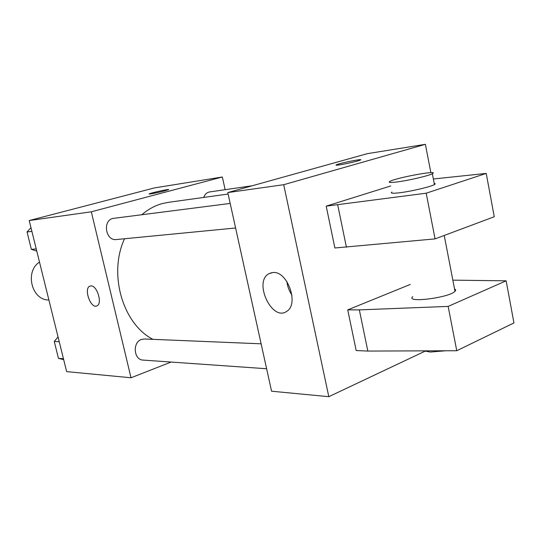 <?xml version="1.0" encoding="UTF-8"?>
<svg xmlns="http://www.w3.org/2000/svg" width="541" height="541" viewBox="0 0 541 541"><rect width="100%" height="100%" fill="white"/><g stroke="black" fill="none" stroke-linecap="round" stroke-linejoin="round"><path stroke-width="0.81" d="M39.5 262.094C24.46 271.575 31.716 300.438 48.893 299.998M171.105 362.057L131.017 377.774L66.644 371.62L29.207 220.552L154.557 187.889L222.344 176.988L225.144 189.688M131.017 377.774L91.321 211.802L29.207 220.552M90.888 285.925C97.082 285.161 102.736 303.792 96.94 305.875C90.82 309.256 83.375 288.461 89.874 286.148L90.888 285.925M228.113 194.036L168.278 202.354L162.266 203.592C154.909 205.621 148.106 209.313 141.857 214.676M124.525 238.75C108.153 273.915 122.753 323.971 152.927 339.342M91.321 211.802L222.344 176.988M261.127 343.819L144.339 338.991L141.471 339.444C132.315 342.223 133.695 360.002 143.067 360.09L266.618 368.746M230.182 203.43L112.853 218.442C102.283 220.748 105.732 241.164 116.389 239.541L235.599 227.991M203.714 197.431C204.883 194.273 206.851 192.44 209.604 191.94L252.234 185.759M164.68 190.865C158.195 192.603 147.679 194.652 149.262 193.874C150.608 192.921 170.787 188.505 168.535 189.654L164.68 190.865M149.16 193.976L149.262 193.881C150.439 193.015 168.9 188.897 168.643 189.56M96.65 305.996C90.448 308.559 83.564 288.36 89.88 286.148L90.137 286.047M424.901 351.265L328.806 396.681L271.568 391.211L227.795 192.576L367.427 153.644L425.388 144.319L430.852 172.647M272.982 272.515C287.44 270.757 299.342 304.076 286.811 311.291C272.204 322.22 253.134 281.807 268.924 273.685L272.982 272.515M328.806 396.681L283.714 184.697L227.795 192.576M286.865 281.496C287.467 286.419 289.151 290.943 291.93 295.068M339.741 164.843C336.556 165.323 335.4 165.323 336.272 164.849C339.234 163.226 364.485 158.168 360.347 160.035C358.622 160.975 346.098 163.903 339.741 164.843M283.714 184.697L425.388 144.319M360.678 159.778C360.989 158.817 338.794 163.443 336.279 164.856L336.272 164.849M433.348 178.99L486.224 173.411L494.258 216.745L435.065 238.892L334.886 247.988L326.203 206.148L390.764 185.948M347.735 309.871L359.339 309.885L448.158 306.402L506.139 280.82L513.95 322.93L456.76 350.737L367.826 351.068L356.188 350.554L347.735 309.871L410.308 284.424M412.736 296.657C405.04 303.264 449.172 297.827 454.988 291.315C455.975 290.321 455.826 289.543 454.535 288.968M506.139 280.82L452.837 280.15M434.2 183.399C435.424 183.548 435.498 183.94 434.423 184.569C431.001 186.76 410.206 191.609 398.873 192.846C392.401 193.543 390.095 193.279 391.975 192.048M486.224 173.411L426.2 193.198L326.203 206.148M396.729 181.986C390.257 182.763 387.971 182.574 389.865 181.424C395.843 177.746 440.509 169.583 432.333 173.722C428.878 175.778 408.049 180.613 396.729 181.986M423.84 350.859L430.332 352.042L445.662 350.778M367.826 351.068L359.339 309.885M456.76 350.737L448.158 306.402M435.065 238.892L426.2 193.198M346.423 247.237L337.699 204.877M36.774 251.071L31.371 249.36L27.05 231.961L30.972 227.673M36.233 248.901L31.371 249.36M31.885 231.365L27.05 231.961M63.682 359.67L58.455 358.358L54.256 341.466L58.049 336.948M63.453 358.737L58.455 358.358M59.233 341.723L54.256 341.466M268.924 273.685L271.954 272.617M454.988 291.315L444.229 235.463M432.333 173.722L434.423 184.569"/></g></svg>

